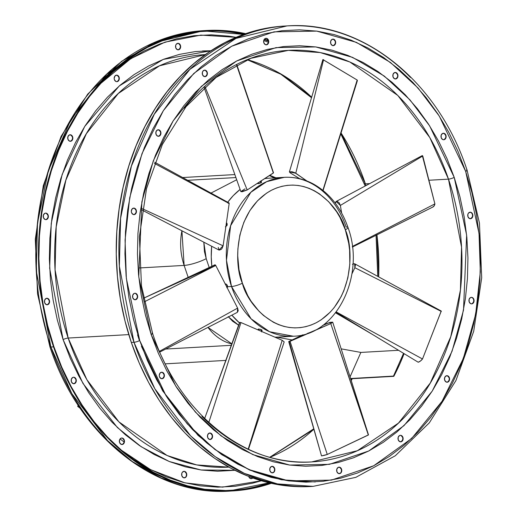 <?xml version="1.0" encoding="UTF-8"?>
<svg xmlns="http://www.w3.org/2000/svg" width="517" height="517" viewBox="0 0 517 517"><rect width="100%" height="100%" fill="white"/><g stroke="black" fill="none" stroke-linecap="round" stroke-linejoin="round"><path stroke-width="0.78" d="M226.821 287.71L227.519 287.122L227.441 285.759L226.427 286.289L227.441 285.759L227.112 285.041L226.11 284.046L225.354 283.982L226.892 284.718L227.59 286.735L231.519 286.508L251.075 318.808L269.622 331.759L293.346 336.231C336.981 335.346 365.739 274.889 347.986 227.474C341.039 207.543 329.452 193.015 313.218 183.91C303.996 178.998 294.367 176.808 284.318 177.325L266.707 181.641L250.835 192.305L230.634 225.683L226.472 260.238L231.519 286.508A8.123 1.674 -18.7 0 0 242.389 283.187C233.762 264.885 233.652 210.917 271.438 190.256C309.832 171.398 340.832 209.346 345.324 229.794A8.123 1.674 -18.7 0 0 347.993 227.486A8.123 1.674 161.3 0 1 345.324 229.794L339.96 217.386L336.599 211.718L328.676 201.72L319.416 193.83L314.394 190.773L309.172 188.35L303.809 186.585L298.341 185.487L292.835 185.08L287.342 185.357L281.907 186.314L276.589 187.955L271.438 190.256L266.501 193.19L257.46 200.855L249.821 210.658L243.875 222.226L239.849 235.106L237.898 248.813L237.73 255.812L239.003 269.751L242.389 283.187L247.753 295.601L251.113 301.269L259.036 311.26L263.521 315.493L273.319 322.207L278.54 324.631L283.904 326.401L289.371 327.494L294.877 327.907L300.371 327.629L305.805 326.666L311.124 325.031L316.275 322.731L321.212 319.797L330.253 312.126L334.266 307.473L341.091 296.732L343.837 290.761L347.863 277.875L349.815 264.168L349.615 250.17L348.71 243.229L345.324 229.794C353.951 248.095 354.061 302.064 316.275 322.731C277.881 341.588 246.88 303.641 242.389 283.187A8.123 1.674 161.3 0 1 231.519 286.508A79.579 62.454 -93.3 0 1 284.318 177.325A79.579 62.454 -93.3 0 1 346.144 227.047A8.123 1.674 161.3 0 1 347.993 227.486M284.318 177.325L269.241 178.178A79.579 62.454 86.7 0 0 264.652 178.656L266.501 178.41M240.101 189.448A79.579 62.454 86.7 0 0 227.706 202.237L233.225 195.672L240.101 189.448M211.66 246.254A79.579 62.454 86.7 0 0 211.828 266.307L211.253 256.871L211.66 246.254M225.354 226.84L226.873 225.625L227.196 224.901L226.188 224.365L227.196 224.901L226.995 223.241L227.053 225.27L225.612 226.795M226.304 223.176L226.795 223.15M260.807 182.23L261.466 182.456L259.45 183.393L257.77 183.638L258.345 182.986M261.66 331.94L261.919 330.079L261.453 329.762L261.007 331.177L261.453 329.762L258.726 328.993L258.267 329.297L258.939 329.904M307.563 333.42A2.029 0.42 -18.7 0 0 309.812 332.651L309.812 332.651A2.029 0.42 -18.7 0 0 310.155 332.45M226.995 223.241L226.562 223.131M257.569 183.244L258.138 183.671L260.859 182.844L260.381 181.428L260.859 182.844L261.447 182.23M225.586 283.93L225.153 284.104M395.421 78.978A3.264 2.559 86.7 0 0 397.437 74.513L397.741 74.5A3.264 2.559 -93.3 0 1 395.57 78.978A3.264 2.559 -93.3 0 1 393.036 76.936L394.445 78.72L396.41 78.746L397.773 76.994L397.741 74.5L397.166 73.433L396.326 72.716L394.361 72.69L392.998 74.442L393.036 76.936A3.264 2.559 -93.3 0 1 395.201 72.458A3.264 2.559 -93.3 0 1 397.741 74.5L397.651 75.766M333.135 45.645A3.264 2.559 86.7 0 0 335.145 41.179L335.449 41.166A3.264 2.559 -93.3 0 1 333.284 45.645A3.264 2.559 -93.3 0 1 330.751 43.602L332.16 45.386L334.124 45.412L335.488 43.661L335.662 42.413L334.88 40.1L334.04 39.382L332.076 39.357L330.712 41.108L330.751 43.602A3.264 2.559 -93.3 0 1 332.916 39.124A3.264 2.559 -93.3 0 1 335.449 41.166L335.184 43.68L333.82 45.425M178.132 49.839A3.264 2.559 86.7 0 0 180.142 45.373L180.446 45.354A3.264 2.559 -93.3 0 1 178.281 49.832A3.264 2.559 -93.3 0 1 175.748 47.797L177.157 49.574L179.121 49.6L180.485 47.855L180.446 45.354L179.877 44.288L178.048 43.312L176.252 44.242L175.709 45.296L175.748 47.797A3.264 2.559 -93.3 0 1 177.913 43.312A3.264 2.559 -93.3 0 1 180.446 45.354L180.181 47.868L178.817 49.619M266.216 44.83A3.264 2.559 86.7 0 0 268.233 40.365L268.536 40.352A3.264 2.559 -93.3 0 1 266.371 44.83A3.264 2.559 -93.3 0 1 263.832 42.788L265.247 44.572L267.211 44.598L268.032 43.9L268.75 41.599L267.968 39.286L267.121 38.568L265.156 38.542L263.799 40.294L263.832 42.788A3.264 2.559 -93.3 0 1 265.997 38.31A3.264 2.559 -93.3 0 1 268.536 40.352L268.265 42.866L266.908 44.617M116.771 81.667A3.264 2.559 86.7 0 0 118.787 77.201L119.091 77.182A3.264 2.559 -93.3 0 1 116.926 81.667A3.264 2.559 -93.3 0 1 114.386 79.624L115.802 81.408L116.784 81.667L118.587 80.736L119.304 78.435L118.522 76.122L116.693 75.139L114.89 76.077L114.173 78.371L114.386 79.624A3.264 2.559 -93.3 0 1 116.551 75.146A3.264 2.559 -93.3 0 1 119.091 77.182L118.826 79.696L117.462 81.447M204.861 76.665A3.264 2.559 86.7 0 0 206.878 72.199L207.181 72.18A3.264 2.559 -93.3 0 1 205.01 76.658A3.264 2.559 -93.3 0 1 202.477 74.622L203.885 76.4L205.85 76.426L207.214 74.681L207.181 72.18L206.606 71.113L204.777 70.138L202.981 71.068L202.438 72.121L202.477 74.622A3.264 2.559 -93.3 0 1 204.642 70.138A3.264 2.559 -93.3 0 1 207.181 72.18L206.91 74.694L205.546 76.445M70.312 141.296A3.264 2.559 86.7 0 0 72.328 136.831L72.632 136.811A3.264 2.559 -93.3 0 1 70.467 141.29A3.264 2.559 -93.3 0 1 67.927 139.254L69.343 141.031L71.307 141.057L72.671 139.306L72.632 136.811L72.063 135.745L71.223 135.027L69.259 135.002L67.895 136.753L67.927 139.254A3.264 2.559 -93.3 0 1 70.099 134.769A3.264 2.559 -93.3 0 1 72.632 136.811L72.367 139.325L71.003 141.076M158.402 136.288A3.264 2.559 86.7 0 0 160.419 131.822L160.722 131.809A3.264 2.559 -93.3 0 1 158.557 136.288A3.264 2.559 -93.3 0 1 156.018 134.246L157.433 136.029L159.391 136.055L160.218 135.357L160.936 133.056L160.147 130.743L159.307 130.025L157.342 130L155.979 131.751L156.018 134.246A3.264 2.559 -93.3 0 1 158.183 129.767A3.264 2.559 -93.3 0 1 160.722 131.809L160.451 134.323L159.087 136.068M45.832 219.641A3.264 2.559 86.7 0 0 47.842 215.175L48.146 215.156A3.264 2.559 -93.3 0 1 45.981 219.641A3.264 2.559 -93.3 0 1 43.447 217.599L44.856 219.382L45.845 219.641L47.642 218.71L48.359 216.41L47.577 214.096L45.748 213.114L44.772 213.353L43.409 215.098L43.447 217.599A3.264 2.559 -93.3 0 1 45.612 213.12A3.264 2.559 -93.3 0 1 48.146 215.156L47.881 217.67L46.517 219.421M133.916 214.639A3.264 2.559 86.7 0 0 135.932 210.173L136.236 210.154A3.264 2.559 -93.3 0 1 134.071 214.633A3.264 2.559 -93.3 0 1 131.531 212.597L132.947 214.374L134.911 214.4L135.732 213.702L136.449 211.408L135.667 209.088L133.838 208.112L132.035 209.042L131.318 211.343L131.531 212.597A3.264 2.559 -93.3 0 1 133.696 208.112A3.264 2.559 -93.3 0 1 136.236 210.154L135.971 212.668L134.607 214.419M47.047 304.778A3.264 2.559 86.7 0 0 49.057 300.312L49.361 300.299A3.264 2.559 -93.3 0 1 47.196 304.778A3.264 2.559 -93.3 0 1 44.662 302.736L46.071 304.519L48.036 304.545L49.399 302.794L49.574 301.547L48.792 299.233L47.952 298.516L45.987 298.49L44.624 300.241L44.662 302.736A3.264 2.559 -93.3 0 1 46.827 298.257A3.264 2.559 -93.3 0 1 49.361 300.299L49.096 302.813L47.732 304.558M135.131 299.776A3.264 2.559 86.7 0 0 137.147 295.31L137.451 295.291A3.264 2.559 -93.3 0 1 135.286 299.776A3.264 2.559 -93.3 0 1 132.746 297.734L134.161 299.517L136.126 299.543L136.947 298.845L137.664 296.545L136.882 294.231L135.053 293.249L134.071 293.488L132.714 295.239L132.746 297.734A3.264 2.559 -93.3 0 1 134.911 293.255A3.264 2.559 -93.3 0 1 137.451 295.291L137.179 297.811L135.822 299.556M121.947 444.53A3.264 2.559 86.7 0 0 123.964 440.064L124.267 440.045A3.264 2.559 -93.3 0 1 122.102 444.523A3.264 2.559 -93.3 0 1 119.563 442.487L120.978 444.271L122.943 444.29L124.306 442.546L124.267 440.045L123.699 438.978L121.87 438.002L120.894 438.242L119.53 439.986L119.563 442.487A3.264 2.559 -93.3 0 1 121.734 438.009A3.264 2.559 -93.3 0 1 124.267 440.045L124.002 442.558L122.639 444.31M210.038 439.528A3.264 2.559 86.7 0 0 212.054 435.062L212.358 435.043A3.264 2.559 -93.3 0 1 210.186 439.521A3.264 2.559 -93.3 0 1 207.653 437.479L209.068 439.263L211.026 439.288L212.39 437.537L212.571 436.29L211.783 433.976L210.942 433.259L208.978 433.233L207.614 434.984L207.653 437.479A3.264 2.559 -93.3 0 1 209.818 433A3.264 2.559 -93.3 0 1 212.358 435.043L212.086 437.556L210.723 439.308M184.239 477.863A3.264 2.559 86.7 0 0 186.249 473.398L186.553 473.378A3.264 2.559 -93.3 0 1 184.388 477.857A3.264 2.559 -93.3 0 1 181.855 475.821L183.264 477.598L185.228 477.624L186.592 475.879L186.553 473.378L185.984 472.312L184.155 471.336L182.359 472.267L181.816 473.32L181.855 475.821A3.264 2.559 -93.3 0 1 184.02 471.336A3.264 2.559 -93.3 0 1 186.553 473.378L186.288 475.892M272.323 472.855A3.264 2.559 86.7 0 0 274.34 468.396L274.643 468.376A3.264 2.559 -93.3 0 1 272.478 472.855A3.264 2.559 -93.3 0 1 269.939 470.813L271.354 472.596L273.312 472.622L274.139 471.924L274.857 469.623L274.068 467.31L273.228 466.592L271.263 466.567L269.906 468.318L269.939 470.813A3.264 2.559 -93.3 0 1 272.104 466.334A3.264 2.559 -93.3 0 1 274.643 468.376L274.372 470.89M252.761 477.979A3.264 2.559 -93.3 0 1 251.307 478.671A3.264 2.559 -93.3 0 1 248.767 476.635L249.336 477.695L251.165 478.677A3.264 2.559 86.7 0 0 252.542 477.902M339.242 473.669A3.264 2.559 86.7 0 0 341.252 469.203L341.556 469.19A3.264 2.559 -93.3 0 1 339.391 473.669A3.264 2.559 -93.3 0 1 336.858 471.627L338.267 473.41L340.231 473.436L341.595 471.685L341.769 470.438L340.987 468.124L340.147 467.407L338.183 467.381L336.819 469.132L336.858 471.627A3.264 2.559 -93.3 0 1 339.023 467.148A3.264 2.559 -93.3 0 1 341.556 469.19L341.291 471.704M400.597 441.841A3.264 2.559 86.7 0 0 402.614 437.376L402.917 437.356A3.264 2.559 -93.3 0 1 400.746 441.841A3.264 2.559 -93.3 0 1 398.213 439.799L399.628 441.583L401.586 441.608L402.95 439.857L403.131 438.61L402.342 436.296L400.52 435.314L399.538 435.553L398.174 437.304L398.213 439.799A3.264 2.559 -93.3 0 1 400.378 435.32A3.264 2.559 -93.3 0 1 402.917 437.356L402.646 439.877L401.282 441.621M447.056 382.212A3.264 2.559 86.7 0 0 449.073 377.746L449.37 377.733A3.264 2.559 -93.3 0 1 447.205 382.212A3.264 2.559 -93.3 0 1 444.672 380.169L446.081 381.953L448.045 381.979L449.409 380.228L449.583 378.98L448.801 376.667L447.961 375.949L445.997 375.924L444.633 377.675L444.672 380.169A3.264 2.559 -93.3 0 1 446.837 375.691A3.264 2.559 -93.3 0 1 449.37 377.733L449.105 380.247L447.741 381.998M471.543 303.867A3.264 2.559 86.7 0 0 473.553 299.401L473.856 299.382A3.264 2.559 -93.3 0 1 471.691 303.867A3.264 2.559 -93.3 0 1 469.158 301.825L470.567 303.608L471.556 303.867L473.352 302.936L474.07 300.635L473.288 298.322L471.459 297.34L470.483 297.579L469.119 299.33L469.158 301.825A3.264 2.559 -93.3 0 1 471.323 297.346A3.264 2.559 -93.3 0 1 473.856 299.382L473.591 301.902L472.228 303.647M470.328 218.73A3.264 2.559 86.7 0 0 472.338 214.264L472.641 214.245A3.264 2.559 -93.3 0 1 470.476 218.723A3.264 2.559 -93.3 0 1 467.943 216.688L469.352 218.465L471.317 218.491L472.68 216.739L472.641 214.245L472.073 213.178L470.244 212.203L468.447 213.133L467.904 214.187L467.943 216.688A3.264 2.559 -93.3 0 1 470.108 212.203A3.264 2.559 -93.3 0 1 472.641 214.245L472.376 216.759L471.013 218.51M73.776 383.75A3.264 2.559 86.7 0 0 75.792 379.284L76.089 379.265A3.264 2.559 -93.3 0 1 73.925 383.75A3.264 2.559 -93.3 0 1 71.391 381.708L72.8 383.491L74.765 383.517L76.128 381.766L76.089 379.265L75.521 378.205L73.692 377.223L72.716 377.462L71.352 379.213L71.391 381.708A3.264 2.559 -93.3 0 1 73.556 377.229A3.264 2.559 -93.3 0 1 76.089 379.265L75.825 381.785L74.461 383.53M161.86 378.748A3.264 2.559 86.7 0 0 163.876 374.282L164.18 374.263A3.264 2.559 -93.3 0 1 162.015 378.741A3.264 2.559 -93.3 0 1 159.475 376.706L160.89 378.489L162.855 378.509L164.219 376.764L164.18 374.263L163.611 373.196L161.782 372.221L159.979 373.158L159.262 375.452L159.475 376.706A3.264 2.559 -93.3 0 1 161.64 372.227A3.264 2.559 -93.3 0 1 164.18 374.263L163.915 376.777L162.551 378.528M443.592 139.758A3.264 2.559 86.7 0 0 445.609 135.292L445.912 135.273A3.264 2.559 -93.3 0 1 443.748 139.758A3.264 2.559 -93.3 0 1 441.208 137.716L442.623 139.5L443.612 139.758L445.408 138.827L446.126 136.527L445.344 134.213L444.504 133.489L442.539 133.47L441.175 135.215L441.208 137.716A3.264 2.559 -93.3 0 1 443.379 133.237A3.264 2.559 -93.3 0 1 445.912 135.273L445.822 136.546M315.305 481.947L281.403 479.77L249.86 470.14L221.851 454.714L197.972 435.301L162.674 390.878L141.445 346.351M68.166 338.047L128.798 334.602L68.166 338.047L86.882 379.704L118.936 421.898L167.094 455.509L196.712 464.925L228.676 467.122A206.593 162.131 86.7 0 1 68.166 338.047A3.793 0.782 -18.7 0 0 63.087 339.598A3.793 0.782 161.3 0 1 68.166 338.047A206.593 162.131 86.7 0 1 205.243 54.595L159.52 65.801L118.315 93.487L86.391 133.677L65.879 180.129L56.198 226.885L55.073 269.842L68.166 338.047M234.886 470.302L200.984 469.979L169.259 461.507L141.141 446.682L117.372 427.52L82.94 383.394L63.087 339.598L70.286 358.333L78.875 376.13L88.775 392.823L99.878 408.243L112.092 422.247L125.295 434.694L139.357 445.473L154.144 454.469L169.511 461.61L185.312 466.812L201.397 470.037L217.605 471.246L234.886 470.302M269.047 482.82L231.325 490.51A230.104 180.582 86.7 0 0 269.047 482.82M121.172 450.036L150.583 469.649L184.834 482.833L222.517 487.13L261.337 480.771L252.451 483.227L235.241 486.277L217.838 487.15L200.396 485.851L183.096 482.387L166.099 476.784L149.568 469.106L133.664 459.426L121.172 450.042M53.891 346.674L61.762 367.167L71.159 386.638L81.983 404.889L94.133 421.756L107.491 437.072L121.928 450.688L137.309 462.469L153.478 472.318L170.287 480.119L187.568 485.812L205.159 489.341L222.892 490.659L240.586 489.767L258.086 486.671L270.365 483.124A230.104 180.582 -93.3 0 1 232.656 490.446A230.104 180.582 -93.3 0 1 53.891 346.674L53.891 346.674A230.104 180.582 -93.3 0 1 206.561 30.975A230.104 180.582 -93.3 0 1 244.851 33.98L234.059 32.08L216.326 30.755L198.631 31.647L181.131 34.749L164.005 40.022L147.416 47.422L131.518 56.876L116.474 68.289L102.418 81.563L89.493 96.556L77.821 113.133L67.514 131.131L58.673 150.376L51.377 170.681L45.709 191.852L41.709 213.695L39.428 235.985L38.878 258.513L40.068 281.061L42.989 303.414L47.609 325.355L53.891 346.674M232.689 490.93A230.595 180.963 -93.3 0 0 271.27 483.324L258.164 487.15L240.631 490.258L222.898 491.15L205.126 489.825L187.497 486.29L170.177 480.59L153.336 472.764L137.128 462.902L121.721 451.089L107.252 437.447L93.868 422.098L81.692 405.199L70.842 386.903L61.426 367.393L53.535 346.862A230.595 180.963 -93.3 0 1 206.529 30.484A230.595 180.963 -93.3 0 1 245.73 33.676L234.091 31.595L216.319 30.27L198.586 31.162L181.047 34.264L163.889 39.55L147.261 46.969L131.331 56.443L116.254 67.882L102.166 81.182L89.215 96.207L77.518 112.816L67.191 130.853L58.331 150.137L51.021 170.487L45.334 191.71L41.328 213.592L39.04 235.933L38.491 258.506L39.686 281.106L42.614 303.505L47.247 325.497L53.535 346.862L50.886 347.01L53.535 346.862A230.595 180.963 -93.3 0 0 232.689 490.93L194.36 488.63L161.298 478.122L132.158 461.435L107.549 440.607L71.773 393.508L50.886 347.01L36.268 270.889L37.521 222.937L48.333 170.752L71.223 118.904L106.857 74.047L152.851 43.144L203.879 30.639A230.595 180.963 86.7 0 0 50.886 347.01A4.285 0.885 161.3 0 1 49.91 346.778A4.285 0.885 -18.7 0 0 50.886 347.01A230.595 180.963 86.7 0 0 230.033 491.085A230.595 180.963 86.7 0 0 231.351 491.001L230.033 491.085C154.467 496.675 78.823 435.637 49.91 346.784L37.547 293.927L35.298 239.203L43.286 185.693L61.084 136.41L87.703 94.133L121.695 61.245L161.168 39.647L203.879 30.639L206.529 30.484M264.458 39.098A230.595 180.963 -93.3 0 1 268.284 40.533L264.458 39.098M365.39 183.858L341.033 132.947A206.109 161.75 86.7 0 1 365.39 183.858L369.687 183.613L365.39 183.858A4.285 0.885 161.3 0 1 364.42 183.625A4.285 0.885 -18.7 0 0 365.39 183.858A206.109 161.75 86.7 0 1 365.971 185.59L365.39 183.858M311.68 97.215L282.566 74.939L247.339 59.688A206.109 161.75 86.7 0 1 311.68 97.215M202.464 50.95L211.02 50.756M184.369 107.995A206.109 161.75 -93.3 0 1 288.357 50.369L320.243 52.56L349.789 61.956L397.832 95.483L429.808 137.574L448.478 179.141L428.91 180.252L448.478 179.141A206.109 161.75 -93.3 0 1 311.732 461.914A206.109 161.75 -93.3 0 1 201.927 416.469M378.664 276.873A206.109 161.75 86.7 0 0 376.919 234.673L378.664 276.873M393.812 376.337A206.109 161.75 86.7 0 0 404.107 353.667L400.1 363.335L393.812 376.337L350.591 378.522L393.476 376.085L403.551 353.331L393.476 376.085L393.812 376.337L350.675 378.787L393.812 376.337M269.926 457.293A206.109 161.75 86.7 0 0 313.961 429.136L269.926 457.293M351.256 380.602A206.109 161.75 86.7 0 0 352.271 378.696L351.256 380.602M454.217 177.389L429.672 125.928L409.968 99.878L384.305 76.096L352.594 57.374L315.758 46.924L276.013 47.622L236.689 60.974L201.417 86.32L173.15 120.907L153.329 160.742L141.871 201.863L138.75 276.847L151.171 334.596A4.285 0.885 -18.7 0 0 152.586 333.375A4.285 0.885 161.3 0 1 151.171 334.596L158.37 353.331L166.965 371.128L176.859 387.821L187.968 403.241L200.182 417.245L213.385 429.692L227.441 440.471L242.227 449.467L257.595 456.601L273.396 461.81L289.481 465.035L305.696 466.244L321.878 465.423L337.879 462.592L353.538 457.771L368.705 451.005L383.239 442.365L396.998 431.921L409.845 419.791L421.665 406.078L432.335 390.923L441.764 374.47L449.848 356.872L456.511 338.305L461.7 318.944L465.352 298.981L467.439 278.598L467.943 257.996L466.851 237.381L464.182 216.94L459.956 196.88L454.217 177.389L447.018 158.648L438.429 140.85L428.528 124.158L417.419 108.738L405.212 94.74L392.009 82.287L377.946 71.514L363.16 62.512L347.792 55.377L331.992 50.168L315.906 46.95L299.698 45.735L283.51 46.556L267.515 49.386L251.857 54.207L236.689 60.974L222.155 69.614L208.396 80.057L195.542 92.188L183.729 105.901L173.053 121.056L163.63 137.509L155.546 155.106L148.877 173.673L143.694 193.035L140.036 213.004L137.949 233.38L137.444 253.983L138.537 274.598L141.206 295.039L145.432 315.099L151.171 334.596L175.715 386.05L195.42 412.101L221.082 435.883L252.8 454.605L289.636 465.054L329.374 464.356L368.705 451.005L403.971 425.659L432.244 391.072L452.058 351.237L463.516 310.116L466.638 235.132L454.217 177.389A4.285 0.885 161.3 0 1 448.478 179.141A4.285 0.885 -18.7 0 0 454.217 177.389M466.489 169.983A4.285 0.885 161.3 0 1 467.09 170.222C438.17 81.35 362.514 20.318 286.967 25.915L235.939 38.426L189.946 69.33L154.312 114.186L131.421 166.035L120.61 218.219L119.356 266.165L133.974 342.293A4.285 0.885 -18.7 0 0 139.713 340.541L126.348 278.424L125.075 240.069L129.702 197.765L142.033 153.536L163.346 110.69L193.759 73.485L231.694 46.22L273.997 31.86L316.747 31.11L356.368 42.349L390.484 62.486L418.085 88.064L439.282 116.086L465.681 171.437A4.285 0.885 -18.7 0 0 467.09 170.222A4.285 0.885 161.3 0 1 465.681 171.437L479.039 233.555L480.312 271.91L475.685 314.213L463.361 358.443L442.041 401.295L411.635 438.494L373.701 465.759L331.397 480.119L288.648 480.868L249.02 469.63L214.91 449.493L187.303 423.914L166.112 395.893L139.713 340.541A4.285 0.885 161.3 0 1 133.974 342.293A230.595 180.963 -93.3 0 1 286.967 25.915A230.595 180.963 -93.3 0 1 410.492 77.447M286.967 25.915L284.311 26.07A230.595 180.963 86.7 0 0 131.318 342.441L133.974 342.293L131.318 342.441L139.209 362.979L148.625 382.483L159.475 400.778L171.65 417.678L185.034 433.026L199.504 446.669L214.917 458.482L231.118 468.35L247.966 476.17L265.286 481.876L282.909 485.405L300.681 486.73L310.685 486.503M284.531 26.057L276.369 26.742L258.836 29.85L241.672 35.137L225.044 42.549L209.114 52.023L194.037 63.462L179.948 76.762L166.997 91.787L155.3 108.396L144.973 126.432L136.113 145.716L128.804 166.073L123.117 187.29L119.117 209.172L116.823 231.513L116.273 254.086L117.469 276.685L120.396 299.084L125.03 321.076L131.318 342.441A230.595 180.963 86.7 0 0 310.471 486.516A230.595 180.963 86.7 0 0 311.796 486.432M467.09 170.216L479.453 223.079L481.702 277.797L473.708 331.307L455.916 380.583L429.297 422.867L395.305 455.755L355.832 477.353L313.121 486.361A230.595 180.963 -93.3 0 1 133.974 342.293L154.861 388.79L190.637 435.883L215.246 456.711L244.386 473.398L277.448 483.906L313.121 486.361L310.471 486.516M465.681 171.437L471.853 192.408L476.403 213.986L479.272 235.972L480.448 258.151L479.905 280.311L477.663 302.232L473.727 323.707L468.15 344.535L460.977 364.504L452.285 383.433L442.145 401.134L430.667 417.439L417.956 432.186L404.132 445.234L389.333 456.459L373.701 465.759L357.383 473.036L340.535 478.225L323.332 481.269L305.922 482.148L288.486 480.849L271.186 477.378L254.183 471.782L237.652 464.104L221.748 454.424L206.626 442.83L192.427 429.44L179.289 414.382L167.34 397.793L156.696 379.84L147.455 360.692L139.713 340.541L133.535 319.571L128.992 297.992L126.116 276.007L124.946 253.828L125.482 231.674L127.731 209.747L131.661 188.272L137.238 167.443L144.411 147.474L153.11 128.546L163.243 110.845L174.727 94.546L187.438 79.799L201.262 66.745L216.061 55.519L231.694 46.22L248.011 38.943L264.853 33.754L282.062 30.71L299.466 29.831L316.908 31.13L334.208 34.6L351.205 40.197L367.736 47.874L383.64 57.555L398.762 69.149L412.967 82.539L426.105 97.597L438.054 114.186L448.698 132.139L457.933 151.287L465.681 171.437M151.985 333.142A4.285 0.885 161.3 0 1 152.586 333.375L141.471 285.907L139.403 236.741L146.511 188.686L162.364 144.495L186.03 106.689L216.119 77.421L250.887 58.305L288.357 50.369A206.109 161.75 -93.3 0 1 448.478 179.141L461.545 247.178L460.421 290.037L450.759 336.677L430.299 383.019L398.445 423.113L357.344 450.734L311.732 461.914C245.782 466.909 178.572 413.089 152.58 333.368M178.733 43.59L180.142 45.373A3.264 2.559 86.7 0 0 177.758 43.331M117.372 75.417L118.787 77.201A3.264 2.559 86.7 0 0 116.403 75.159M70.919 135.047L72.328 136.831A3.264 2.559 86.7 0 0 69.944 134.788M46.433 213.392L47.842 215.175A3.264 2.559 86.7 0 0 45.457 213.133M47.648 298.535L49.057 300.312A3.264 2.559 86.7 0 0 46.672 298.27M122.555 438.28L123.964 440.064A3.264 2.559 86.7 0 0 121.579 438.022M185.745 476.945L184.924 477.643M184.84 471.614L186.249 473.398A3.264 2.559 86.7 0 0 183.865 471.355M252.664 477.76L251.844 478.458M74.377 377.5L75.792 379.284A3.264 2.559 86.7 0 0 73.401 377.242M268.407 41.089L264.161 39.499A230.104 180.582 -93.3 0 1 268.407 41.089M268.401 42.304A230.104 180.582 86.7 0 0 263.748 40.468L268.401 42.304M243.578 34.432A230.104 180.582 86.7 0 0 205.236 31.059L243.578 34.432M236.146 37.334L200.874 35.104L164.975 42.148L130.736 58.692L100.363 83.748L113.171 71.747L127.97 60.521L143.603 51.222L159.921 43.945L176.769 38.762L193.972 35.712L211.382 34.833L228.818 36.138L236.146 37.334M251.165 478.677L252.968 477.74M211.608 50.744L195.426 51.558L179.425 54.388L163.766 59.209L148.599 65.976L134.065 74.622L120.306 85.059L107.458 97.19L95.639 110.903L84.969 126.058L75.54 142.511L67.456 160.108L60.793 178.675L55.603 198.037L51.952 218.006L49.858 238.382L49.361 258.985L50.446 279.6L53.122 300.041L57.348 320.101L63.087 339.598L49.658 268.297L51.254 223.279L62.156 174.455L84.717 126.452L119.33 85.893L163.262 59.403L211.052 50.737M397.47 77.014L396.106 78.758M396.022 72.729L397.437 74.513A3.264 2.559 86.7 0 0 395.046 72.47M333.736 39.402L335.145 41.179A3.264 2.559 86.7 0 0 332.761 39.137M266.817 38.588L268.233 40.365A3.264 2.559 86.7 0 0 265.848 38.323M205.462 70.415L206.878 72.199A3.264 2.559 86.7 0 0 204.486 70.157M159.003 130.045L160.419 131.822A3.264 2.559 86.7 0 0 158.028 129.78M134.517 208.39L135.932 210.173A3.264 2.559 86.7 0 0 133.548 208.131M135.732 293.527L137.147 295.31A3.264 2.559 86.7 0 0 134.763 293.268M210.639 433.278L212.054 435.062A3.264 2.559 86.7 0 0 209.663 433.013M273.836 471.943L273.015 472.641M272.924 466.612L274.34 468.396A3.264 2.559 86.7 0 0 271.955 466.347M340.748 472.758L339.928 473.449M339.843 467.426L341.252 469.203A3.264 2.559 86.7 0 0 338.868 467.161M401.198 435.592L402.614 437.376A3.264 2.559 86.7 0 0 400.223 435.333M447.657 375.969L449.073 377.746A3.264 2.559 86.7 0 0 446.682 375.704M472.984 298.335L473.553 299.401A3.264 2.559 86.7 0 0 471.168 297.359M471.769 213.198L472.338 214.264A3.264 2.559 86.7 0 0 469.953 212.222M162.461 372.498L163.876 374.282A3.264 2.559 86.7 0 0 161.491 372.24M445.648 137.787L444.284 139.538M444.2 133.509L445.609 135.292A3.264 2.559 86.7 0 0 443.224 133.25M139.409 340.554L137.548 334.848M237.258 312.384L238.227 310.775L237.613 308.1L215.751 265.473L214.826 264.846M214.587 265.544L214.684 265.88L143.461 298.283L214.801 264.859A0.976 0.569 -117.4 0 1 215.751 265.473L144.165 301.928L215.751 265.473L237.613 308.1L159.462 351.334L237.613 308.1L237.374 312.333L159.779 352.064M241.116 191.161L240.864 191.613L242.182 191.742L247.204 189.959L273.512 172.82M245.026 188.821L240.864 191.6L247.204 189.959L273.357 173.021L236.469 64.69L273.525 172.833L236.767 64.535M204.939 86.597L247.204 189.959L204.939 86.597M218.458 249.601L219.13 250.112L221.056 249.498L222 248.483L223.111 245.821L229.167 203.53L228.902 202.897M228.676 202.91L228.184 203.291M218.245 247.365L218.924 250.028L223.111 245.821L142.388 208.758L223.111 245.821L229.167 203.53L154.337 163.353L229.167 203.53A0.976 0.543 -61.8 0 0 228.973 202.929L154.751 162.248M357.266 80.956L357.169 80.025L322.892 59.539L289.391 171.909L291.969 171.741L294.729 172.646L306.924 181.002L295.776 173.227L323.564 59.668L295.776 173.227L289.391 171.909L290.283 172.937L289.391 171.909M299.763 178.74L290.283 172.937L299.763 178.74M323.086 190.482L357.331 80.807A8.841 2.365 -162.6 0 0 357.169 80.025L322.892 190.327L357.169 80.025L322.892 59.571M352.394 247.055L432.858 207.039A8.841 5.17 -117.4 0 1 432.587 207.155L434.086 205.973L434.894 203.885L422.324 155.565M340.367 205.436L341.634 212.991L340.367 205.436L422.757 155.966L340.367 205.436L339.184 202.793L337.181 201.352L335.617 202.031L335.326 203.226L336.173 201.468L340.367 205.436M432.858 207.039A8.841 5.17 -117.4 0 0 434.894 203.885L352.329 246.48L434.894 203.885L422.757 155.966L422.273 155.604M335.578 312.83L373.268 334.926L418.201 362.23L420.399 361.06L422.505 358.985L441.234 311.04M352.949 263.974L354.662 263.767L354.869 267.716L351.915 273.887L354.869 267.716L441.305 311.441L354.869 267.716L355.412 265.085L355.076 264.142L353.466 263.728L352.458 264.336M336.005 312.287L418.201 362.23A8.841 4.944 -61.8 0 0 422.505 358.985L336.263 311.938L422.505 358.985L441.272 311.06M332.709 322.188L368.498 434.887L330.777 323.577L290.043 341.343L327.267 454.469L368.33 435.023L330.777 323.577L332.709 322.188L327.326 323.306L322.472 325.587L330.053 322.324L332.696 322.156L330.777 323.577L288.719 341.608L321.522 455.904L327.267 454.469L368.453 434.868M288.719 341.608L302.904 334.79L288.712 341.595L290.043 341.343L327.267 454.469A8.841 1.822 -18.7 0 1 321.522 455.904L289.223 341.608M307.363 333.452L310.271 332.366M284.169 341.899L282.204 340.309L240.967 322.55L239.636 322.375L204.654 418.492L239.804 322.621M248.47 449.292L284.176 341.886L282.204 340.309L248.192 449.157L282.204 340.309L240.967 322.55L208.816 422.434L240.967 322.55L239.63 322.382M278.346 337.084L274.908 337.162A79.579 62.454 86.7 0 0 278.269 337.084L293.346 336.231A79.579 62.454 -93.3 0 1 231.519 286.508L227.59 286.735L226.982 287.691M231.855 315.157A79.579 62.454 86.7 0 0 239.455 322.892L231.855 315.157M262.125 330.46L261.402 330.628M258.358 329.083L260.419 329.316L262.132 330.35M232.055 343.979A53.587 42.051 -93.3 0 1 207.976 327.384L232.055 343.979M269.338 175.625A53.587 42.051 -93.3 0 1 274.23 177.893M187.516 180.31L235.907 177.564L187.516 180.31M236.683 179.761L210.942 193.112L236.683 179.761M184.13 265.415A53.587 42.051 -93.3 0 1 181.926 230.782L184.13 265.415L188.272 277.642L184.13 265.415A16.486 3.393 -18.7 0 0 206.212 258.674L204.454 251.701L203.814 242.169L206.212 258.674A16.486 3.393 161.3 0 1 184.13 265.415L139.642 267.942L184.13 265.415M228.436 316.908L238.647 325.225L232.702 321.296L228.217 316.63M209.217 267.567L206.212 258.674L209.217 267.567M360.872 352.426L350.061 376.841L360.872 352.426L398.542 350.287L360.872 352.426L341.168 348.846L360.872 352.426M276.757 337.149L292.002 339.921L276.757 337.149M77.705 406.407L80.251 408.359L77.705 406.407L78.119 405.166L77.705 406.407M120.08 438.927L124.125 442.029L120.08 438.927M226.142 360.388L165.278 363.845L226.142 360.388M258.048 329.904L258.267 329.193M226.394 222.911L226.937 223.202M261.014 180.75L261.537 182.301M247.21 59.746L280.873 74.235L311.531 97.719M340.768 133.793L365.209 185.997M269.79 457.254L313.851 428.761M350.978 379.743L351.508 378.735M377.765 276.382L376.046 235.112M240.864 191.6L203.963 87.024M218.924 250.028L142.175 210.115M336.173 201.468L422.305 155.578M354.662 263.767L441.259 311.053M165.686 349.04L231.59 345.298M182.482 177.551L234.854 174.572M275.91 177.803L269.842 175.302"/></g></svg>

